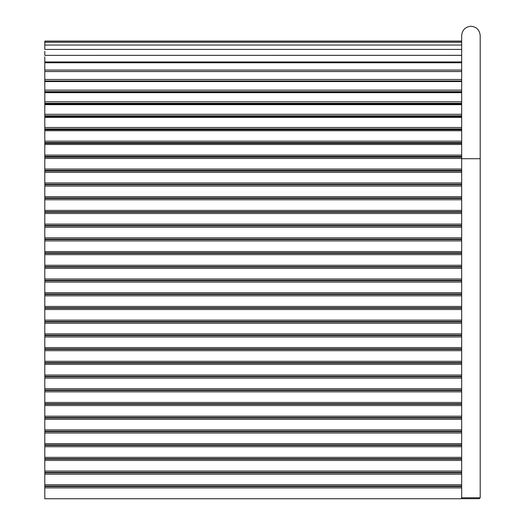 <?xml version="1.0" encoding="UTF-8"?>
<svg xmlns="http://www.w3.org/2000/svg" width="525" height="525" viewBox="0 0 525 525"><rect width="100%" height="100%" fill="white"/><g stroke="black" fill="none" stroke-linecap="round" stroke-linejoin="round"><path stroke-width="0.79" d="M461.672 486.577L44.802 486.577L44.802 498.75L461.672 498.75L461.672 497.772L480.198 497.772L480.198 35.516C479.607 29.925 476.523 26.841 470.932 26.25C465.347 26.841 462.256 29.925 461.672 35.516L461.672 497.772L462.597 498.697L479.273 498.697L480.198 497.772L479.273 498.697M44.802 72.338L44.802 79.485L461.672 79.485M461.672 104.665L44.802 104.665L44.802 103.313L461.672 103.313M461.672 41.075L44.802 41.075L44.802 49.416L461.672 49.416M44.802 486.577L44.802 486.091L461.672 486.091M461.672 472.854L44.802 472.854L44.802 486.091M44.802 472.854L44.802 472.369L461.672 472.369M461.672 459.139L44.802 459.139L44.802 472.369M44.802 459.139L44.802 458.647L461.672 458.647M461.672 445.417L44.802 445.417L44.802 458.647M44.802 445.417L44.802 444.931L461.672 444.931M461.672 431.701L44.802 431.701L44.802 444.931M44.802 431.701L44.802 431.209L461.672 431.209M461.672 417.979L44.802 417.979L44.802 431.209M44.802 417.979L44.802 417.493L461.672 417.493M461.672 404.257L44.802 404.257L44.802 417.493M44.802 404.257L44.802 403.771L461.672 403.771M461.672 390.541L44.802 390.541L44.802 403.771M44.802 390.541L44.802 390.049L461.672 390.049M461.672 376.819L44.802 376.819L44.802 390.049M44.802 376.819L44.802 376.333L461.672 376.333M461.672 363.103L44.802 363.103L44.802 376.333M44.802 363.103L44.802 362.611L461.672 362.611M461.672 349.381L44.802 349.381L44.802 362.611M44.802 349.381L44.802 348.895L461.672 348.895M461.672 335.659L44.802 335.659L44.802 348.895M44.802 335.659L44.802 335.173L461.672 335.173M461.672 321.943L44.802 321.943L44.802 335.173M44.802 321.943L44.802 321.451L461.672 321.451M461.672 308.221L44.802 308.221L44.802 321.451M44.802 308.221L44.802 307.735L461.672 307.735M461.672 294.505L44.802 294.505L44.802 307.735M44.802 294.505L44.802 294.013L461.672 294.013M461.672 280.783L44.802 280.783L44.802 294.013M44.802 280.783L44.802 280.298L461.672 280.298M461.672 267.061L44.802 267.061L44.802 280.298M44.802 267.061L44.802 266.575L461.672 266.575M461.672 253.345L44.802 253.345L44.802 266.575M44.802 253.345L44.802 252.853L461.672 252.853M461.672 239.623L44.802 239.623L44.802 252.853M44.802 239.623L44.802 239.137L461.672 239.137M461.672 225.907L44.802 225.907L44.802 239.137M44.802 225.907L44.802 225.415L461.672 225.415M461.672 212.185L44.802 212.185L44.802 225.415M44.802 212.185L44.802 211.7L461.672 211.7M461.672 198.463L44.802 198.463L44.802 211.7M44.802 198.463L44.802 197.977L461.672 197.977M461.672 184.748L44.802 184.748L44.802 197.977M44.802 184.748L44.802 184.255L461.672 184.255M461.672 171.025L44.802 171.025L44.802 184.255M44.802 171.025L44.802 170.363L461.672 170.363M461.672 157.146L44.802 157.146L44.802 170.363M44.802 157.146L44.802 156.404L461.672 156.404M461.672 143.338L44.802 143.338L44.802 156.404M44.802 143.338L44.802 142.564L461.672 142.564M461.672 129.721L44.802 129.721L44.802 142.564M44.802 129.721L44.802 128.96L461.672 128.96M461.672 116.543L44.802 116.543L44.802 128.96M44.802 116.543L44.802 115.815L461.672 115.815M44.802 104.698L44.802 115.815M461.672 92.662L44.802 92.662L44.802 103.313M461.672 92.282L44.802 92.282L44.802 91.645L461.672 91.645M44.802 81.92L44.802 91.645M44.802 82.005L44.802 72.188M44.802 63.761L44.802 71.518L461.672 71.518M44.802 56.766L44.802 63.361M461.672 55.355L44.802 55.355L461.672 55.322M44.802 51.319L44.802 55.322M480.198 158.721L461.672 158.721M44.802 103.996L461.672 103.996M44.802 81.565L461.672 81.565L44.802 81.565M461.672 487.883L44.802 487.883M461.672 474.16L44.802 474.16M44.802 484.785L461.672 484.785M461.672 460.445L44.802 460.445M44.802 471.063L461.672 471.063M461.672 446.723L44.802 446.723M44.802 457.341L461.672 457.341M461.672 433.007L44.802 433.007M44.802 443.625L461.672 443.625M461.672 419.285L44.802 419.285M44.802 429.903L461.672 429.903M461.672 405.562L44.802 405.562M44.802 416.187L461.672 416.187M461.672 391.847L44.802 391.847M44.802 402.465L461.672 402.465M461.672 378.125L44.802 378.125M44.802 388.743L461.672 388.743M461.672 364.409L44.802 364.409M44.802 375.027L461.672 375.027M461.672 350.687L44.802 350.687M44.802 361.305L461.672 361.305M461.672 336.965L44.802 336.965M44.802 347.589L461.672 347.589M461.672 323.249L44.802 323.249M44.802 333.867L461.672 333.867M461.672 309.527L44.802 309.527M44.802 320.145L461.672 320.145M461.672 295.811L44.802 295.811M44.802 306.429L461.672 306.429M461.672 282.089L44.802 282.089M44.802 292.707L461.672 292.707M461.672 268.367L44.802 268.367M44.802 278.992L461.672 278.992M461.672 254.651L44.802 254.651M44.802 265.269L461.672 265.269M461.672 240.929L44.802 240.929M44.802 251.547L461.672 251.547M461.672 227.213L44.802 227.213M44.802 237.832L461.672 237.832M461.672 213.491L44.802 213.491M44.802 224.109L461.672 224.109M461.672 199.769L44.802 199.769M44.802 210.394L461.672 210.394M461.672 186.053L44.802 186.053M44.802 196.672L461.672 196.672M461.672 172.331L44.802 172.331M44.802 182.949L461.672 182.949M461.672 158.432L44.802 158.432M44.802 169.057L461.672 169.057M461.672 144.487L44.802 144.487M44.802 155.111L461.672 155.111M461.672 130.738L44.802 130.738M44.802 141.179L461.672 141.179M461.672 117.41L44.802 117.41M44.802 127.509L461.672 127.509M44.802 114.306L461.672 114.306M44.802 101.778L461.672 101.778M44.802 90.116L461.672 90.116M44.802 80.994L461.672 80.994M44.802 70.048L461.672 70.048M44.802 61.957L461.672 61.957M44.802 71.558L461.672 71.558M44.802 62.77L461.672 62.77M44.802 45.038L461.672 45.038M44.802 42.295L461.672 42.295M44.802 41.193L461.672 41.193"/></g></svg>
